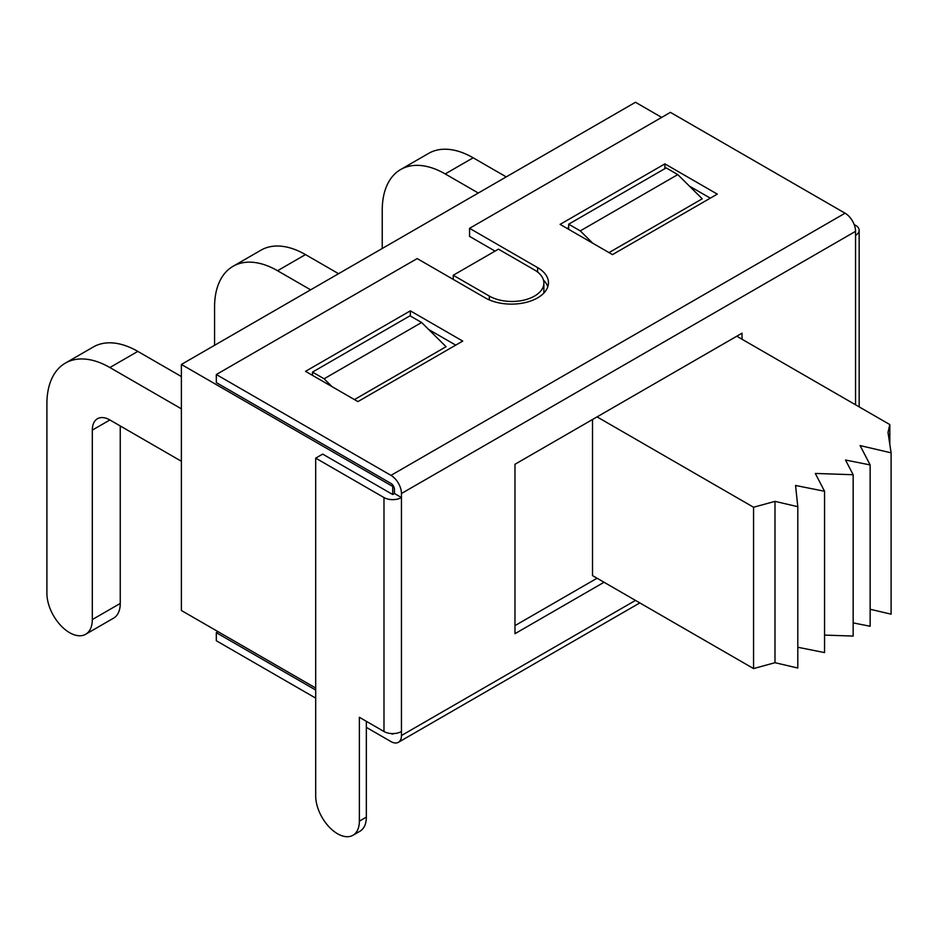 <?xml version="1.0" encoding="UTF-8"?>
<svg xmlns="http://www.w3.org/2000/svg" width="938" height="938" viewBox="0 0 938 938"><rect width="100%" height="100%" fill="white"/><g stroke="black" fill="none" stroke-linecap="round" stroke-linejoin="round"><path stroke-width="1.41" d="M181.386 461.262L109.875 419.966A24.834 14.34 -120 0 0 97.458 418.735A24.834 14.34 -120 0 0 92.311 430.108L92.311 619.572A32.115 18.537 -120 0 1 85.663 634.276A32.115 18.537 -120 0 1 60.911 625.669A32.115 18.537 -120 0 1 46.9 593.355L46.9 403.891A89.051 51.414 -120 0 1 65.343 363.123A89.051 51.414 -120 0 1 109.875 367.532L137.816 351.398A89.051 51.414 -120 0 0 93.284 346.99L65.343 363.123M181.386 408.816L109.875 367.532M661.689 117.402L635.483 102.277L181.386 364.448L392.717 486.459L393.444 486.048M315.696 688.035L181.386 610.497L181.386 364.448M366.348 727.36L390.97 741.583A14.82 8.559 -120 0 0 398.38 742.31A14.82 8.559 -120 0 0 401.452 735.533L401.452 731.499A12.346 7.129 180 0 1 383.982 731.499L383.982 497.55L315.696 458.131L322.684 454.098L392.717 494.525L392.717 486.459M609.02 252.615L702.245 198.797L677.787 174.597L666.179 167.89L568.674 224.194L580.282 230.889L677.787 174.597M354.458 399.588L446.066 346.697L421.619 322.496L410 315.801L312.495 372.093L324.114 378.788L421.619 322.496M489.308 296.068A31.962 18.455 0 0 0 524.143 300.078A31.962 18.455 0 0 0 543.876 283.018A31.962 18.455 0 0 0 534.508 269.968L498.453 249.156L453.242 275.256L489.308 296.068L489.308 299.902M453.242 279.407L453.242 275.256M592.746 243.223L580.282 230.889M568.674 229.329L568.674 224.194M332.052 386.655L324.114 378.788M312.495 375.364L312.495 372.093M592.523 419.509L592.523 575.604L753.566 668.583L774.987 662.697L797.804 668.032L797.804 506.696L774.987 501.361L753.566 507.247L753.566 668.583M889.822 444.401L889.822 424.574L888.005 432.406L891.1 452.831L860.099 445.585L870.147 464.931L845.513 460.019L853.158 474.734L815.298 473.444L824.549 491.254L795.553 485.474L797.804 506.696M736.787 336.214L889.822 424.574M824.549 491.254L824.549 652.59L797.804 647.255M853.158 474.734L853.158 636.07L824.549 635.096M870.147 464.931L870.147 626.267L853.158 622.879M891.1 452.831L891.1 614.167L870.147 609.266M597.06 416.882L753.566 507.247M774.987 501.361L774.987 662.697M181.386 376.548L137.816 351.398M120.252 425.969L120.252 603.439A32.115 18.537 60 0 1 113.604 618.142L85.663 634.276M338.571 273.697L305.483 254.597A89.051 51.414 -120 0 0 260.952 250.188L233.011 266.322A89.051 51.414 -120 0 0 214.568 307.089L214.568 345.29M310.63 289.83L277.542 270.73A89.051 51.414 -120 0 0 233.011 266.322M506.239 176.895L473.151 157.795A89.051 51.414 -120 0 0 428.631 153.386L400.678 169.52A89.051 51.414 -120 0 0 382.235 210.288L382.235 248.488M478.298 193.029L445.21 173.929A89.051 51.414 -120 0 0 400.678 169.52M315.696 690.051L216.315 632.681L216.315 640.748L315.696 698.118M390.97 733.516L390.97 733.516A4.936 2.849 60 0 0 393.444 733.762A4.936 2.849 60 0 0 393.714 733.563M216.315 632.681L218.062 631.673M383.982 497.55A12.346 7.129 0 0 0 401.452 497.55L394.464 493.517L392.717 494.525M401.452 731.499L401.452 493.517A14.82 8.559 -120 0 0 390.97 475.367L216.315 374.532L216.315 382.598L390.97 483.433A4.936 2.849 60 0 1 394.464 489.484L394.464 493.517M854.143 224.487L855.55 225.296A12.346 7.129 0 0 1 859.161 230.338A12.346 7.129 0 0 1 855.55 235.379L855.55 231.346A14.82 8.559 -120 0 0 845.068 213.196L670.412 112.361L469.563 228.321L469.563 236.388L495.053 251.114M742.028 339.239L742.028 333.189L514.974 464.275L514.974 633.689L604.049 582.264M514.974 625.623L597.06 578.23M366.348 817.104A30.872 17.822 60 0 1 359.946 831.244L352.958 835.277A30.872 17.822 -120 0 0 359.36 821.137L366.348 817.104L366.348 721.31M315.696 458.131L315.696 795.928A30.872 17.822 -120 0 0 329.168 826.999A30.872 17.822 -120 0 0 352.958 835.277M359.36 821.137L359.36 717.277L383.982 731.499M216.315 374.532L417.164 258.571L485.216 297.862A37.051 21.386 180 0 0 525.585 302.493A37.051 21.386 180 0 0 548.46 282.737A37.051 21.386 180 0 0 537.615 267.611L469.563 228.321M305.53 371.342L357.929 401.593L462.727 341.092L410.328 310.841L305.53 371.342M664.89 163.869L560.103 224.37L612.491 254.62L717.289 194.119L664.89 163.869L664.89 168.641M568.674 227.488L567.08 228.403M710.301 198.153L689.407 186.099M547.792 286.77A37.051 21.386 0 0 0 543.465 280.075M455.739 345.125L428.713 329.531M410.328 310.841L410.328 315.977M109.875 419.966L92.311 430.108M120.252 603.439L92.311 619.572M277.542 270.73L305.483 254.597M445.21 173.929L473.151 157.795M401.452 493.517L855.55 231.346M855.55 235.379L855.55 404.782M401.452 735.533L635.483 600.414M390.97 475.367L845.068 213.196M537.615 267.611L537.615 272.043M543.876 293.043L543.876 283.018M859.161 230.338L859.161 406.869M639.822 602.911L398.38 742.31"/></g></svg>
